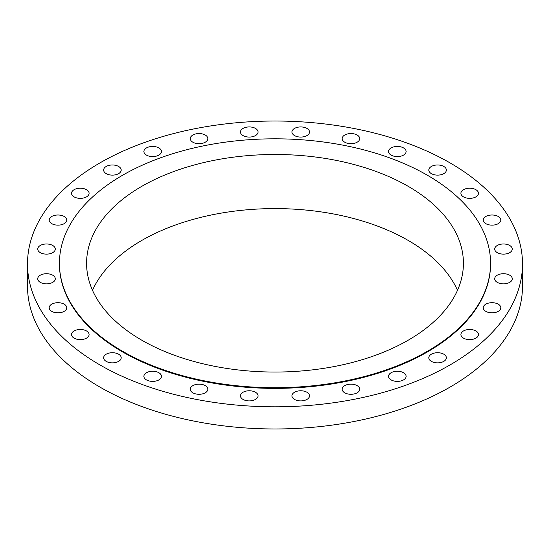 <?xml version="1.0" encoding="UTF-8"?>
<svg xmlns="http://www.w3.org/2000/svg" width="550" height="550" viewBox="0 0 550 550"><rect width="100%" height="100%" fill="white"/><g stroke="black" fill="none" stroke-linecap="round" stroke-linejoin="round"><path stroke-width="0.82" d="M498.245 216.487A8.779 5.074 0 0 0 488.668 215.387A8.779 5.074 0 0 0 483.251 220.076A8.779 5.074 0 0 0 485.822 223.657A8.779 5.074 0 0 0 495.392 224.758A8.779 5.074 0 0 0 500.816 220.076A8.779 5.074 0 0 0 498.245 216.487M509.699 245.472A8.779 5.074 0 0 0 500.129 244.372A8.779 5.074 0 0 0 494.704 249.054A8.779 5.074 0 0 0 497.283 252.643A8.779 5.074 0 0 0 506.853 253.736A8.779 5.074 0 0 0 512.27 249.054A8.779 5.074 0 0 0 509.699 245.472M509.699 275.199A8.779 5.074 0 0 0 500.129 274.099A8.779 5.074 0 0 0 494.704 278.781A8.779 5.074 0 0 0 497.283 282.37A8.779 5.074 0 0 0 506.853 283.463A8.779 5.074 0 0 0 512.27 278.781A8.779 5.074 0 0 0 509.699 275.199M498.245 304.178A8.779 5.074 0 0 0 488.668 303.077A8.779 5.074 0 0 0 483.251 307.766A8.779 5.074 0 0 0 485.822 311.348A8.779 5.074 0 0 0 495.392 312.448A8.779 5.074 0 0 0 500.816 307.766A8.779 5.074 0 0 0 498.245 304.178M475.901 330.962A8.779 5.074 0 0 0 466.331 329.863A8.779 5.074 0 0 0 460.907 334.544A8.779 5.074 0 0 0 463.485 338.133A8.779 5.074 0 0 0 473.055 339.233A8.779 5.074 0 0 0 478.473 334.544A8.779 5.074 0 0 0 475.901 330.962M443.802 354.2A8.779 5.074 0 0 0 434.225 353.1A8.779 5.074 0 0 0 428.808 357.789A8.779 5.074 0 0 0 431.379 361.371A8.779 5.074 0 0 0 440.949 362.471A8.779 5.074 0 0 0 446.373 357.789A8.779 5.074 0 0 0 443.802 354.2M403.542 372.735A8.779 5.074 0 0 0 393.972 371.635A8.779 5.074 0 0 0 388.547 376.324A8.779 5.074 0 0 0 391.126 379.906A8.779 5.074 0 0 0 400.696 381.006A8.779 5.074 0 0 0 406.113 376.324A8.779 5.074 0 0 0 403.542 372.735M357.156 385.632A8.779 5.074 0 0 0 347.579 384.539A8.779 5.074 0 0 0 342.162 389.221A8.779 5.074 0 0 0 344.733 392.803A8.779 5.074 0 0 0 354.303 393.903A8.779 5.074 0 0 0 359.728 389.221A8.779 5.074 0 0 0 357.156 385.632M306.955 392.253A8.779 5.074 0 0 0 297.385 391.153A8.779 5.074 0 0 0 291.961 395.835A8.779 5.074 0 0 0 294.532 399.424A8.779 5.074 0 0 0 304.109 400.517A8.779 5.074 0 0 0 309.526 395.835A8.779 5.074 0 0 0 306.955 392.253M255.468 392.253A8.779 5.074 0 0 0 245.891 391.153A8.779 5.074 0 0 0 240.474 395.835A8.779 5.074 0 0 0 243.045 399.424A8.779 5.074 0 0 0 252.615 400.517A8.779 5.074 0 0 0 258.039 395.835A8.779 5.074 0 0 0 255.468 392.253M205.267 385.632A8.779 5.074 0 0 0 195.697 384.539A8.779 5.074 0 0 0 190.272 389.221A8.779 5.074 0 0 0 192.844 392.803A8.779 5.074 0 0 0 202.421 393.903A8.779 5.074 0 0 0 207.838 389.221A8.779 5.074 0 0 0 205.267 385.632M158.874 372.735A8.779 5.074 0 0 0 149.304 371.635A8.779 5.074 0 0 0 143.887 376.324A8.779 5.074 0 0 0 146.458 379.906A8.779 5.074 0 0 0 156.028 381.006A8.779 5.074 0 0 0 161.453 376.324A8.779 5.074 0 0 0 158.874 372.735M118.621 354.2A8.779 5.074 0 0 0 109.051 353.1A8.779 5.074 0 0 0 103.627 357.789A8.779 5.074 0 0 0 106.198 361.371A8.779 5.074 0 0 0 115.775 362.471A8.779 5.074 0 0 0 121.192 357.789A8.779 5.074 0 0 0 118.621 354.2M86.515 330.962A8.779 5.074 0 0 0 76.945 329.863A8.779 5.074 0 0 0 71.528 334.544A8.779 5.074 0 0 0 74.099 338.133A8.779 5.074 0 0 0 83.669 339.233A8.779 5.074 0 0 0 89.093 334.544A8.779 5.074 0 0 0 86.515 330.962M64.178 304.178A8.779 5.074 0 0 0 54.608 303.077A8.779 5.074 0 0 0 49.184 307.766A8.779 5.074 0 0 0 51.755 311.348A8.779 5.074 0 0 0 61.332 312.448A8.779 5.074 0 0 0 66.749 307.766A8.779 5.074 0 0 0 64.178 304.178M52.718 275.199A8.779 5.074 0 0 0 43.148 274.099A8.779 5.074 0 0 0 37.73 278.781A8.779 5.074 0 0 0 40.301 282.37A8.779 5.074 0 0 0 49.871 283.463A8.779 5.074 0 0 0 55.296 278.781A8.779 5.074 0 0 0 52.718 275.199M52.718 245.472A8.779 5.074 0 0 0 43.148 244.372A8.779 5.074 0 0 0 37.73 249.054A8.779 5.074 0 0 0 40.301 252.643A8.779 5.074 0 0 0 49.871 253.736A8.779 5.074 0 0 0 55.296 249.054A8.779 5.074 0 0 0 52.718 245.472M64.178 216.487A8.779 5.074 0 0 0 54.608 215.387A8.779 5.074 0 0 0 49.184 220.076A8.779 5.074 0 0 0 51.755 223.657A8.779 5.074 0 0 0 61.332 224.758A8.779 5.074 0 0 0 66.749 220.076A8.779 5.074 0 0 0 64.178 216.487M86.515 189.702A8.779 5.074 0 0 0 76.945 188.602A8.779 5.074 0 0 0 71.528 193.291A8.779 5.074 0 0 0 74.099 196.873A8.779 5.074 0 0 0 83.669 197.972A8.779 5.074 0 0 0 89.093 193.291A8.779 5.074 0 0 0 86.515 189.702M118.621 166.464A8.779 5.074 0 0 0 109.051 165.364A8.779 5.074 0 0 0 103.627 170.046A8.779 5.074 0 0 0 106.198 173.635A8.779 5.074 0 0 0 115.775 174.735A8.779 5.074 0 0 0 121.192 170.046A8.779 5.074 0 0 0 118.621 166.464M158.874 147.929A8.779 5.074 0 0 0 149.304 146.829A8.779 5.074 0 0 0 143.887 151.511A8.779 5.074 0 0 0 146.458 155.1A8.779 5.074 0 0 0 156.028 156.2A8.779 5.074 0 0 0 161.453 151.511A8.779 5.074 0 0 0 158.874 147.929M205.267 135.032A8.779 5.074 0 0 0 195.697 133.932A8.779 5.074 0 0 0 190.272 138.614A8.779 5.074 0 0 0 192.844 142.203A8.779 5.074 0 0 0 202.421 143.303A8.779 5.074 0 0 0 207.838 138.614A8.779 5.074 0 0 0 205.267 135.032M255.468 128.418A8.779 5.074 0 0 0 245.891 127.318A8.779 5.074 0 0 0 240.474 132A8.779 5.074 0 0 0 243.045 135.589A8.779 5.074 0 0 0 252.615 136.682A8.779 5.074 0 0 0 258.039 132A8.779 5.074 0 0 0 255.468 128.418M306.955 128.418A8.779 5.074 0 0 0 297.385 127.318A8.779 5.074 0 0 0 291.961 132A8.779 5.074 0 0 0 294.532 135.589A8.779 5.074 0 0 0 304.109 136.682A8.779 5.074 0 0 0 309.526 132A8.779 5.074 0 0 0 306.955 128.418M357.156 135.032A8.779 5.074 0 0 0 347.579 133.932A8.779 5.074 0 0 0 342.162 138.614A8.779 5.074 0 0 0 344.733 142.203A8.779 5.074 0 0 0 354.303 143.303A8.779 5.074 0 0 0 359.728 138.614A8.779 5.074 0 0 0 357.156 135.032M403.542 147.929A8.779 5.074 0 0 0 393.972 146.829A8.779 5.074 0 0 0 388.547 151.511A8.779 5.074 0 0 0 391.126 155.1A8.779 5.074 0 0 0 400.696 156.2A8.779 5.074 0 0 0 406.113 151.511A8.779 5.074 0 0 0 403.542 147.929M475.901 189.702A8.779 5.074 0 0 0 466.331 188.602A8.779 5.074 0 0 0 460.907 193.291A8.779 5.074 0 0 0 463.485 196.873A8.779 5.074 0 0 0 473.055 197.972A8.779 5.074 0 0 0 478.473 193.291A8.779 5.074 0 0 0 475.901 189.702M443.802 166.464A8.779 5.074 0 0 0 434.225 165.364A8.779 5.074 0 0 0 428.808 170.046A8.779 5.074 0 0 0 431.379 173.635A8.779 5.074 0 0 0 440.949 174.735A8.779 5.074 0 0 0 446.373 170.046A8.779 5.074 0 0 0 443.802 166.464M27.5 263.918L27.5 286.082A247.5 142.89 0 0 0 99.99 387.124A247.5 142.89 0 0 0 369.717 418.096A247.5 142.89 0 0 0 522.5 286.082L522.5 263.918A247.5 142.89 0 0 0 450.01 162.876A247.5 142.89 0 0 0 180.283 131.904A247.5 142.89 0 0 0 27.5 263.918A247.5 142.89 0 0 0 99.99 364.959A247.5 142.89 0 0 0 369.717 395.931A247.5 142.89 0 0 0 522.5 263.918M59.434 263.264L59.434 263.918A215.566 124.458 0 0 0 122.574 351.924A215.566 124.458 0 0 0 357.493 378.902A215.566 124.458 0 0 0 490.566 263.918L490.566 263.264A215.566 124.458 0 0 0 427.426 175.264A215.566 124.458 0 0 0 192.507 148.287A215.566 124.458 0 0 0 59.434 263.264A215.566 124.458 0 0 0 122.574 351.271A215.566 124.458 0 0 0 357.493 378.249A215.566 124.458 0 0 0 490.566 263.264M408.231 186.347A188.416 108.783 0 0 0 202.895 162.766A188.416 108.783 0 0 0 86.584 263.264A188.416 108.783 0 0 0 141.769 340.189A188.416 108.783 0 0 0 347.105 363.77A188.416 108.783 0 0 0 463.416 263.264A188.416 108.783 0 0 0 408.231 186.347M457.497 290.317A188.416 108.783 0 0 0 408.231 240.453A188.416 108.783 0 0 0 225.28 212.444A188.416 108.783 0 0 0 92.503 290.317"/></g></svg>
